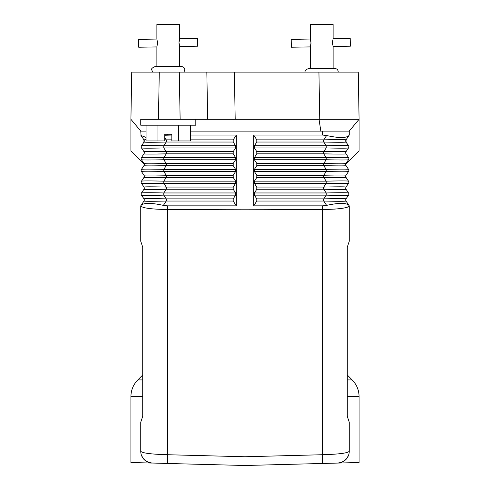 <?xml version="1.0" encoding="UTF-8"?>
<svg xmlns="http://www.w3.org/2000/svg" width="490" height="490" viewBox="0 0 490 490"><rect width="100%" height="100%" fill="white"/><g stroke="black" fill="none" stroke-linecap="round" stroke-linejoin="round"><path stroke-width="0.73" d="M235.61 169.362L233.197 165.638L233.197 163.458L235.61 159.74L235.61 157.56L233.197 153.842L233.197 151.655L235.61 147.937L235.61 145.757L233.197 142.039L233.197 139.852L236.321 135.044L236.321 205.855L233.197 201.047L233.197 198.867L235.61 195.149L235.61 192.962L233.197 189.244L233.197 187.064L235.61 183.346L235.61 181.159L233.197 177.441L233.197 175.261L235.61 171.543L235.61 169.362L163.789 169.362L166.269 165.638C152.072 165.969 144.63 165.969 143.956 165.638L141.475 169.362A1.966 1.966 0 0 0 141.475 171.543C142.566 171.868 150.001 171.868 163.789 171.543L163.789 169.362C150.001 169.032 142.566 169.032 141.475 169.362M319.75 119.309L207.662 119.309L206.835 72.104L358.264 72.104L359.084 119.309L319.75 119.309L318.929 72.104M200.741 464.342L245 465.5L245 456.754L322.432 454.726C338.915 454.248 347.851 453.097 349.254 451.272L349.254 422.227L347.281 416.322L347.281 247.162L349.254 241.264L349.254 205.855L348.929 205.377C346.332 202.713 338.896 202.713 326.616 205.377L323.731 201.047L323.731 198.867L326.211 195.149L254.39 195.149L254.39 192.962L256.803 189.244L323.731 189.244L323.731 187.064L326.211 183.346L254.39 183.346L254.39 181.159L256.803 177.441L323.731 177.441L323.731 175.261C337.929 174.936 345.37 174.936 346.044 175.261L348.525 171.543C347.435 171.868 339.999 171.868 326.211 171.543L326.211 169.362C339.999 169.032 347.435 169.032 348.525 169.362L346.044 165.638A1.966 1.966 0 0 1 346.044 163.458L348.525 159.74A1.966 1.966 0 0 0 348.525 157.56L346.044 153.842A1.966 1.966 0 0 1 346.044 151.655L348.525 147.937A1.966 1.966 0 0 0 348.525 145.757L346.044 142.039A1.966 1.966 0 0 1 346.044 139.852L349.254 135.044L349.254 131.112L245 131.112L245 119.309M150.277 119.309L140.746 119.309L140.746 125.207L195.822 125.207L195.822 119.309L207.662 119.309L140.746 119.309M190.512 131.112L245 131.112L245 209.793L322.432 209.524C338.749 209.261 347.686 208.054 349.254 205.898L346.044 201.047A1.966 1.966 0 0 1 346.044 198.867L348.525 195.149C347.435 195.473 339.999 195.473 326.211 195.149L326.211 192.962C339.999 192.637 347.435 192.637 348.525 192.962L346.044 189.244C345.37 189.569 337.929 189.569 323.731 189.244L326.211 192.962L254.39 192.962M233.197 165.638L166.269 165.638L166.269 163.458C152.072 163.133 144.63 163.133 143.956 163.458L141.475 159.74C142.566 160.065 150.001 160.065 163.789 159.74L163.789 157.56C150.001 157.229 142.566 157.229 141.475 157.56L144.115 153.554M254.39 195.149L256.803 198.867L256.803 201.047L253.679 205.855L253.679 135.044L256.803 139.852L323.731 139.852C337.929 139.528 345.37 139.528 346.044 139.852L345.762 141.365M256.803 189.244L256.803 187.064L323.731 187.064C337.929 186.739 345.37 186.739 346.044 187.064L348.525 183.346C347.435 183.67 339.999 183.67 326.211 183.346L326.211 181.159C339.999 180.835 347.435 180.835 348.525 181.159L346.044 177.441C345.37 177.766 337.929 177.766 323.731 177.441L326.211 181.159L254.39 181.159M254.39 183.346L256.803 187.064M256.803 177.441L256.803 175.261L323.731 175.261L326.211 171.543L254.39 171.543L256.803 175.261M254.39 171.543L254.39 169.362L256.803 165.638L256.803 163.458L323.731 163.458C337.929 163.133 345.37 163.133 346.044 163.458M348.525 157.56L348.843 158.442L348.525 157.56C347.435 157.229 339.999 157.229 326.211 157.56L326.211 159.74L254.39 159.74L256.803 163.458M254.39 159.74L254.39 157.56L256.803 153.842L256.803 151.655L254.39 147.937L254.39 145.757L256.803 142.039L256.803 139.852M253.679 135.044L322.432 135.044L326.616 135.528C338.896 138.186 346.332 138.186 348.929 135.528L349.254 135.044M326.616 135.528L323.731 139.852L323.731 142.039C337.929 142.363 345.37 142.363 346.044 142.039L345.94 141.861M254.39 157.56L326.211 157.56L323.731 153.842L323.731 151.655L326.211 147.937L326.211 145.757C339.999 145.432 347.435 145.432 348.525 145.757L348.733 146.167L348.525 145.757M345.726 152.96L345.762 152.31M345.787 152.225L345.916 151.876M254.39 147.937L326.211 147.937C339.999 148.262 347.435 148.262 348.525 147.937L348.604 147.802M256.803 151.655L323.731 151.655C337.929 151.33 345.37 151.33 346.044 151.655M256.803 153.842L323.731 153.842C337.929 154.166 345.37 154.166 346.044 153.842L345.94 153.658M256.803 165.638L323.731 165.638L323.731 163.458L326.211 159.74C339.999 160.065 347.435 160.065 348.525 159.74L348.757 159.262L348.525 159.74M254.39 169.362L326.211 169.362L323.731 165.638C337.929 165.969 345.37 165.969 346.044 165.638A1.966 1.966 0 0 1 345.769 164.101L345.83 163.887M348.525 169.362A1.966 1.966 0 0 1 348.525 171.543M346.044 175.261A1.966 1.966 0 0 0 346.044 177.441M146.063 131.112L140.746 131.112L141.071 135.528L140.746 135.044M348.525 181.159A1.966 1.966 0 0 1 348.525 183.346M346.044 187.064A1.966 1.966 0 0 0 346.044 189.244M256.803 198.867L323.731 198.867C337.929 198.542 345.37 198.542 346.044 198.867M348.525 192.962A1.966 1.966 0 0 1 348.525 195.149M253.679 205.855L322.432 205.855L326.616 205.377M141.475 181.159A1.966 1.966 0 0 0 141.475 183.346C142.566 183.67 150.001 183.67 163.789 183.346L163.789 181.159C150.001 180.835 142.566 180.835 141.475 181.159L143.956 177.441L141.475 181.159M256.803 201.047L323.731 201.047C337.929 201.372 345.37 201.372 346.044 201.047M345.769 164.101L359.084 150.779L359.084 119.309L349.18 131.112M146.645 461.488L151.245 463.001L167.568 463.473L167.568 454.726C151.085 454.248 142.149 453.097 140.746 451.272L140.746 422.227L142.719 416.322L142.719 247.162L140.746 241.264L140.746 205.855L141.071 205.377C143.668 202.713 151.104 202.713 163.384 205.377L167.568 205.855L167.568 454.726L245 456.754L245 209.793L167.568 209.524C151.251 209.261 142.314 208.054 140.746 205.898L143.956 201.047A1.966 1.966 0 0 0 143.956 198.867L141.475 195.149L143.956 198.867C144.63 198.542 152.072 198.542 166.269 198.867L163.789 195.149C150.001 195.473 142.566 195.473 141.475 195.149A1.966 1.966 0 0 1 141.475 192.962L143.956 189.244A1.966 1.966 0 0 0 143.956 187.064L141.475 183.346M146.063 137.433L141.071 135.528L143.956 139.852A1.966 1.966 0 0 1 143.956 142.039L143.956 139.852L144.238 141.365M171.831 135.044L164.744 135.264M235.61 145.757L163.789 145.757C150.001 145.432 142.566 145.432 141.475 145.757A1.966 1.966 0 0 0 141.475 147.937L141.396 147.802M141.175 146.51L143.956 142.039C144.63 142.363 152.072 142.363 166.269 142.039L163.789 145.757L163.789 147.937C150.001 148.262 142.566 148.262 141.475 147.937L143.956 151.655A1.966 1.966 0 0 1 143.956 153.842C144.63 154.166 152.072 154.166 166.269 153.842L166.269 151.655C152.072 151.33 144.63 151.33 143.956 151.655L144.287 152.678M236.321 205.855L167.568 205.855M163.384 205.377L166.269 201.047L166.269 198.867L233.197 198.867M235.61 195.149L163.789 195.149L163.789 192.962C150.001 192.637 142.566 192.637 141.475 192.962M235.61 181.159L163.789 181.159L166.269 177.441L166.269 175.261C152.072 174.936 144.63 174.936 143.956 175.261L141.475 171.543M143.956 163.458A1.966 1.966 0 0 1 143.956 165.638M141.475 157.56L141.157 158.442L141.475 157.56A1.966 1.966 0 0 0 141.475 159.74M143.956 175.261A1.966 1.966 0 0 1 143.956 177.441C144.63 177.766 152.072 177.766 166.269 177.441L233.197 177.441M235.61 192.962L163.789 192.962L166.269 189.244L166.269 187.064C152.072 186.739 144.63 186.739 143.956 187.064M233.197 189.244L166.269 189.244C152.072 189.569 144.63 189.569 143.956 189.244M233.197 201.047L166.269 201.047C152.072 201.372 144.63 201.372 143.956 201.047M233.197 142.039L166.269 142.039L166.269 139.852L164.744 139.822M146.063 139.65L143.956 139.852M236.321 135.044L190.512 135.044M235.194 119.309L234.373 72.104L131.737 72.104L130.916 119.309L130.916 150.779L144.232 164.101M345.885 151.949L345.726 152.549M141.304 454.855L142.86 458.003L145.408 460.667L148.397 462.321L152.243 463.068L130.916 462.511L130.916 396.6L142.719 396.6M167.568 463.473L245 465.5L359.084 462.511L359.084 396.6C358.992 390.12 356.683 384.558 352.175 379.909L347.281 379.909L347.281 367.151M140.82 131.112L130.916 119.309M346.044 142.039L346.044 139.852M348.8 159.103L348.856 158.595M144.115 151.949L144.274 152.549M142.719 247.162L142.719 308.143M142.719 367.151L142.719 379.909L137.825 379.909C133.317 384.558 131.008 390.12 130.916 396.6M143.938 452.748L144.734 452.913M349.149 206.21C347.974 207.521 343.006 208.489 334.254 209.126M347.281 308.143L347.281 247.162M346.062 452.748L345.266 452.913M343.643 453.207L343.319 453.256M141.175 454.414L141.475 455.351M142.535 457.519L143.233 458.518M143.711 459.087L144.078 459.485M140.924 453.287L141.243 454.653M343.974 461.108L340.679 462.621L337.757 463.068L341.604 462.321L344.593 460.667L347.141 458.003L348.788 454.549M348.757 454.653L349.076 453.287M348.157 456.239L347.802 456.943M345.934 459.479L345.407 459.988M152.243 463.068A11.803 11.803 135.8 0 1 140.746 451.272M337.757 463.068A11.803 11.803 44.2 0 0 349.254 451.272M178.997 42.581L179.695 38.655L179.695 24.5L156.88 24.5L156.88 39.053L138.566 39.372L138.707 47.236L156.88 46.917L156.88 66.536M156.88 46.917L157.578 42.991M157.572 43.359L157.553 43.671M157.547 43.794L157.517 44.112M157.443 41.264L157.492 41.601M157.511 41.76L157.553 42.244M179.003 42.214L179.015 41.907M179.028 41.779L179.058 41.46M179.132 44.308L179.083 43.971M179.064 43.812L179.022 43.328M178.997 42.599L179.695 46.519L179.695 66.536M157.939 125.207L157.939 140.949L164.744 140.949L164.744 134.26L171.831 134.26L171.831 140.949L190.512 140.949L190.512 125.207M178.636 125.207L178.636 140.949M146.063 125.207L146.063 140.949L157.939 140.949M310.305 39.035L291.207 39.372L291.342 47.236L310.305 46.905L311.003 42.961L310.305 39.035L310.305 24.5L333.12 24.5L333.12 38.637L332.422 42.569M332.453 41.76L332.483 41.442M332.557 44.296L332.508 43.953M332.49 43.8L332.447 43.31M332.422 42.587L333.12 46.507L333.12 68.502M310.305 46.905L310.305 68.502M310.997 43.341L310.985 43.653M310.972 43.782L310.942 44.1M310.868 41.252L310.917 41.589M310.936 41.742L310.979 42.232M179.695 38.655L197.568 38.343L197.703 46.207L179.695 46.519M333.12 38.637L350.209 38.343L350.344 46.207L333.12 46.507M157.578 42.973L156.88 39.053M320.821 131.112L319.045 119.309M322.432 463.473L322.432 205.855M254.39 145.757L326.211 145.757L323.731 142.039L256.803 142.039M322.432 135.044L322.432 131.112M167.568 135.044L167.568 134.26M233.197 175.261L166.269 175.261L163.789 171.543L235.61 171.543M233.197 163.458L166.269 163.458L163.789 159.74L235.61 159.74M235.61 157.56L163.789 157.56L166.269 153.842L233.197 153.842M233.197 187.064L166.269 187.064L163.789 183.346L235.61 183.346M233.197 151.655L166.269 151.655L163.789 147.937L235.61 147.937M171.831 139.852L166.269 139.852L164.744 137.574M190.512 139.852L233.197 139.852M180.13 119.309L179.303 72.104M159.275 72.104L158.448 119.309M347.281 396.6L359.084 396.6M142.719 375.015L137.825 379.909M347.281 375.015L352.175 379.909M152.611 72.104L151.765 69.88C151.024 68.98 152.139 67.865 155.11 66.536L181.465 66.536C183.499 66.732 184.614 67.847 184.81 69.88L183.964 72.104M305.203 72.104L305.19 71.846C304.449 70.946 305.564 69.831 308.535 68.502L334.891 68.502C336.924 68.698 338.039 69.813 338.235 71.846L338.229 72.104"/></g></svg>
